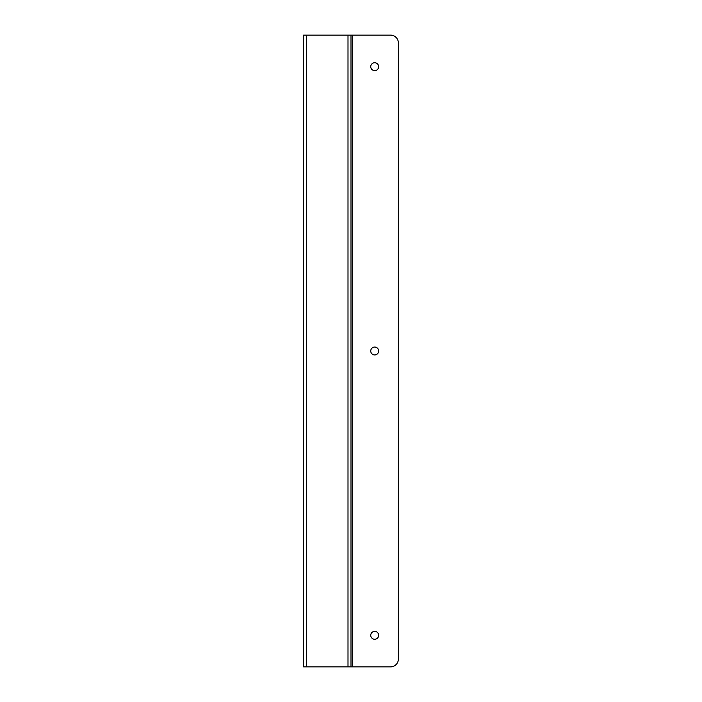 <?xml version="1.0" encoding="UTF-8"?>
<svg xmlns="http://www.w3.org/2000/svg" width="702" height="702" viewBox="0 0 702 702"><rect width="100%" height="100%" fill="white"/><g stroke="black" fill="none" stroke-linecap="round" stroke-linejoin="round"><path stroke-width="1.05" d="M374.692 639.259A3.949 3.949 0 0 1 371.27 633.336A3.949 3.949 0 0 1 378.115 633.336A3.949 3.949 0 0 1 374.692 639.259M374.692 354.949A3.949 3.949 0 0 1 371.27 349.026A3.949 3.949 0 0 1 378.115 349.026A3.949 3.949 0 0 1 374.692 354.949M374.692 70.639A3.949 3.949 0 0 1 371.27 64.716A3.949 3.949 0 0 1 378.115 64.716A3.949 3.949 0 0 1 374.692 70.639M352.483 666.9L390.487 666.9A7.897 7.897 0 0 0 398.385 659.002L398.385 42.997A7.897 7.897 0 0 0 390.487 35.1L347.999 35.1L347.999 666.9L352.483 666.9L352.483 35.1M303.615 42.997L303.615 35.1L306.616 35.1L306.616 666.9L347.999 666.9M306.616 666.9L303.615 666.9L303.615 659.002M306.616 35.1L347.999 35.1M351 35.1L351 666.9M303.615 35.1L303.615 666.9"/></g></svg>
